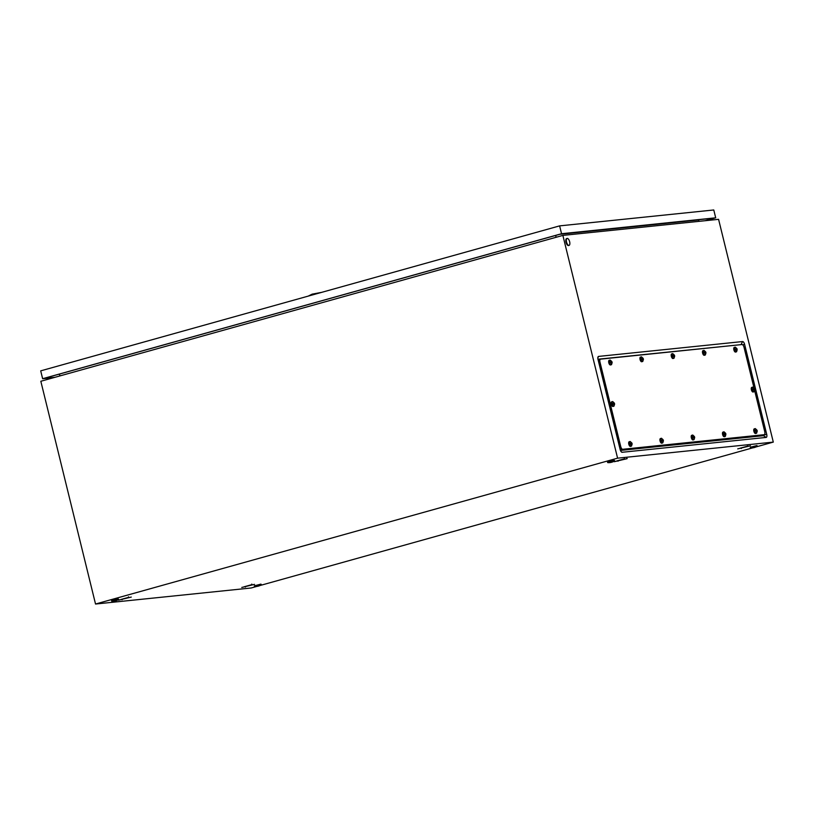 <?xml version="1.0" encoding="UTF-8"?>
<svg xmlns="http://www.w3.org/2000/svg" width="814" height="814" viewBox="0 0 814 814"><rect width="100%" height="100%" fill="white"/><g stroke="black" fill="none" stroke-linecap="round" stroke-linejoin="round"><path stroke-width="1.22" d="M763.644 434.839A3.002 1.292 -105.6 0 1 763.552 434.88L763.481 435.683L620.441 450.437M597.964 359.228L741.31 344.617M617.592 458.17L562.871 235.399L40.822 381.257L95.533 604.029L617.592 458.17L773.3 442.104L755.962 446.947M622.15 452.279L766.147 437.423A2.991 1.282 74.4 0 0 766.727 434.391L744.596 344.312A2.991 1.282 74.4 0 0 742.602 341.554L598.595 356.41A2.991 1.282 74.4 0 0 598.015 356.939A2.991 1.282 74.4 0 0 598.015 359.442L620.146 449.511A2.991 1.282 74.4 0 0 621.55 452.075A2.991 1.282 74.4 0 0 622.15 452.279L621.051 451.556M562.871 235.399L718.579 219.332L773.3 442.104M752.757 447.842L260.012 585.52M256.797 586.416L251.251 587.973L95.533 604.029M737.728 448.87L750.488 445.787L737.728 448.87M241.778 587.443L254.538 584.36L241.778 587.443M614.458 461.589L627.055 458.699L614.285 461.711M626.556 458.516L627.218 458.506M118.508 600.162L131.268 597.079L118.508 600.162M698.768 221.377L698.87 219.699M555.738 235.419L556.043 237.301M60.094 375.875L59.219 374.145M698.758 219.963L559.727 234.3M618.019 461.223L618.447 460.673M245.34 587.077L245.767 586.528M122.059 599.786L122.497 599.246M741.289 448.504L741.717 447.954M567.236 238.431A3.602 1.547 -105.6 0 1 569.617 241.636A3.602 1.547 -105.6 0 1 569.057 245.39A3.602 1.547 -105.6 0 1 568.945 245.411A3.602 1.547 -105.6 0 1 566.564 242.216A3.602 1.547 -105.6 0 1 567.124 238.451A3.602 1.547 -105.6 0 1 567.236 238.431M568.65 245.502A3.602 1.547 -105.6 0 1 568.538 245.543A3.602 1.547 -105.6 0 1 568.426 245.563A3.602 1.547 -105.6 0 1 566.045 242.358A3.602 1.547 -105.6 0 1 566.605 238.604A3.602 1.547 -105.6 0 1 566.717 238.583M614.295 460.846L614.611 460.928A11.101 11.101 0 0 1 607.743 462.617L614.295 460.846M607.671 462.586L607.529 462.006L614.153 460.266L614.662 460.866M261.08 584.696L261.396 584.778A11.101 11.101 0 0 1 254.538 586.456L261.08 584.696M254.456 586.436L254.314 585.846L260.938 584.116L261.447 584.717M118.345 599.419L118.661 599.501A11.101 11.101 0 0 1 111.793 601.18L118.345 599.419M111.722 601.159L111.579 600.569L118.203 598.839L118.712 599.44M757.04 446.123L757.346 446.204A11.101 11.101 0 0 1 750.488 447.893L757.04 446.123M750.406 447.863L750.264 447.283L756.898 445.543L757.396 446.143M321.611 292.368L312.159 294.149L308.17 296.133M561.548 233.72L559.625 225.875L40.7 370.858L42.633 378.714L561.548 233.72L715.699 217.816L705.423 220.696M559.625 225.875L713.776 209.971L715.699 217.816M54.223 377.513L42.633 378.714M55.006 377.299L43.803 378.449L561.151 233.903L714.529 218.081L705.036 220.736M754.71 390.812L764.743 431.654A3.002 1.292 -105.6 0 1 764.254 434.676A3.002 1.292 -105.6 0 1 764.163 434.696L622.72 449.287A3.002 1.292 -105.6 0 1 620.716 446.51L599.999 362.179A3.002 1.292 -105.6 0 1 600.488 359.147A3.002 1.292 -105.6 0 1 600.579 359.137L742.022 344.546A3.002 1.292 -105.6 0 1 744.027 347.313L753.947 387.688M761.985 435.317L763.552 434.88A3.002 1.292 -105.6 0 1 763.461 434.89L622.018 449.481A3.002 1.292 -105.6 0 1 620.003 446.713L599.297 362.372A3.002 1.292 -105.6 0 1 599.786 359.35A3.002 1.292 -105.6 0 1 599.877 359.33L600.396 359.188M764.254 434.676L763.552 434.88A3.002 1.292 -105.6 0 1 763.461 434.89L622.018 449.481A3.002 1.292 -105.6 0 1 620.003 446.713L599.297 362.372A3.002 1.292 -105.6 0 1 599.786 359.35A3.002 1.292 -105.6 0 1 599.877 359.33M614.641 404.009L614 406.125A2.401 1.028 -105.6 0 1 613.837 406.206A2.401 1.028 -105.6 0 1 613.756 406.227A2.401 1.028 -105.6 0 1 612.169 404.09A2.401 1.028 -105.6 0 1 612.545 401.587A2.401 1.028 -105.6 0 1 612.616 401.567A2.401 1.028 -105.6 0 1 612.728 401.567L614.458 403.286L613.41 402.706L612.962 404.202L614.428 404.67L614.326 403.276A1.201 0.519 -105.6 0 0 613.929 402.655A1.201 0.519 -105.6 0 0 613.634 402.533A1.201 0.519 -105.6 0 0 613.41 402.706A1.201 0.519 -105.6 0 0 613.339 403.378M613.512 404.11A1.201 0.519 -105.6 0 0 613.909 404.721A1.201 0.519 -105.6 0 0 614.204 404.853A1.201 0.519 -105.6 0 0 614.428 404.67A1.201 0.519 -105.6 0 0 614.499 404.009L614.621 404.029M613.023 406.43A2.401 1.028 -105.6 0 1 612.952 406.461A2.401 1.028 -105.6 0 1 612.871 406.471A2.401 1.028 -105.6 0 1 611.283 404.334A2.401 1.028 -105.6 0 1 611.66 401.831A2.401 1.028 -105.6 0 1 611.731 401.821M613.99 404.12L613.288 403.418M613.308 403.469L614.143 403.235M613.349 403.52L614.183 403.296M613.827 403.479L614.448 403.306M613.715 404.202L614.366 404.019M613.736 404.253L614.346 404.08M612.81 403.551L613.481 403.368M612.169 362.515L611.528 364.631A2.401 1.028 -105.6 0 1 611.365 364.713A2.401 1.028 -105.6 0 1 611.283 364.733A2.401 1.028 -105.6 0 1 609.696 362.596A2.401 1.028 -105.6 0 1 610.073 360.093A2.401 1.028 -105.6 0 1 610.144 360.083A2.401 1.028 -105.6 0 1 610.246 360.083L611.986 361.792M611.507 362.637L611.456 361.162L610.307 361.986L611.955 363.176L611.853 361.782A1.201 0.519 -105.6 0 0 611.456 361.162A1.201 0.519 -105.6 0 0 611.161 361.04A1.201 0.519 -105.6 0 0 610.938 361.223A1.201 0.519 -105.6 0 0 610.866 361.884M611.039 362.617A1.201 0.519 -105.6 0 0 611.436 363.237A1.201 0.519 -105.6 0 0 611.731 363.359A1.201 0.519 -105.6 0 0 611.955 363.176A1.201 0.519 -105.6 0 0 612.026 362.515L612.148 362.535M610.541 364.937A2.401 1.028 -105.6 0 1 610.469 364.967A2.401 1.028 -105.6 0 1 610.398 364.977A2.401 1.028 -105.6 0 1 608.811 362.841A2.401 1.028 -105.6 0 1 609.177 360.337A2.401 1.028 -105.6 0 1 609.259 360.327M611.355 361.986L610.815 361.925M610.836 361.976L611.67 361.742M610.876 362.037L611.711 361.803M611.243 362.708L611.884 362.525M611.263 362.759L611.874 362.586M610.337 362.057L610.999 361.874M643.436 359.289L642.795 361.406A2.401 1.028 -105.6 0 1 642.633 361.487A2.401 1.028 -105.6 0 1 642.561 361.508A2.401 1.028 -105.6 0 1 640.974 359.371A2.401 1.028 -105.6 0 1 641.34 356.868A2.401 1.028 -105.6 0 1 641.412 356.847A2.401 1.028 -105.6 0 1 641.524 356.858L643.264 358.567L642.215 357.997L641.758 359.483L643.223 359.951L643.121 358.557A1.201 0.519 -105.6 0 0 642.734 357.936A1.201 0.519 -105.6 0 0 642.429 357.814A1.201 0.519 -105.6 0 0 642.215 357.997A1.201 0.519 -105.6 0 0 642.134 358.659M642.317 359.391A1.201 0.519 -105.6 0 0 642.704 360.012A1.201 0.519 -105.6 0 0 642.999 360.134A1.201 0.519 -105.6 0 0 643.223 359.951A1.201 0.519 -105.6 0 0 643.304 359.289L643.426 359.31M641.819 361.711A2.401 1.028 -105.6 0 1 641.747 361.742A2.401 1.028 -105.6 0 1 641.666 361.752A2.401 1.028 -105.6 0 1 640.079 359.615A2.401 1.028 -105.6 0 1 640.455 357.112A2.401 1.028 -105.6 0 1 640.526 357.102M642.785 359.412L642.083 358.699M642.104 358.75L642.938 358.516M642.144 358.811L642.979 358.577M642.622 358.76L643.243 358.587M642.511 359.483L643.162 359.3M642.531 359.534L643.152 359.361M641.615 358.832L642.277 358.648M673.585 356.166A1.201 0.519 -105.6 0 0 673.982 356.786A1.201 0.519 -105.6 0 0 674.277 356.908A1.201 0.519 -105.6 0 0 674.501 356.725A1.201 0.519 -105.6 0 0 674.572 356.064L674.002 354.711L672.852 355.535L673.982 356.786L674.694 356.084L674.063 358.18A2.401 1.028 -105.6 0 1 673.9 358.262A2.401 1.028 -105.6 0 1 673.829 358.282A2.401 1.028 -105.6 0 1 672.242 356.145A2.401 1.028 -105.6 0 1 672.608 353.642A2.401 1.028 -105.6 0 1 672.69 353.622A2.401 1.028 -105.6 0 1 672.791 353.632L674.531 355.342M674.053 356.176L674.389 355.331A1.201 0.519 -105.6 0 0 674.002 354.711A1.201 0.519 -105.6 0 0 673.707 354.589A1.201 0.519 -105.6 0 0 673.483 354.772A1.201 0.519 -105.6 0 0 673.412 355.433M673.086 358.486A2.401 1.028 -105.6 0 1 673.015 358.516A2.401 1.028 -105.6 0 1 672.944 358.526A2.401 1.028 -105.6 0 1 671.357 356.39A2.401 1.028 -105.6 0 1 671.723 353.887A2.401 1.028 -105.6 0 1 671.804 353.876M673.9 355.535L673.361 355.474M673.381 355.525L674.216 355.291M673.422 355.586L674.257 355.352M673.789 356.257L674.43 356.074M673.809 356.308L674.419 356.135M672.883 355.606L673.544 355.423M705.982 352.838L705.341 354.955A2.401 1.028 -105.6 0 1 705.178 355.036A2.401 1.028 -105.6 0 1 705.107 355.057A2.401 1.028 -105.6 0 1 703.51 352.92A2.401 1.028 -105.6 0 1 703.886 350.417A2.401 1.028 -105.6 0 1 703.957 350.396A2.401 1.028 -105.6 0 1 704.069 350.396L705.799 352.116M705.331 352.95L705.27 351.485L704.13 352.309L705.769 353.5L705.667 352.106A1.201 0.519 -105.6 0 0 705.27 351.485A1.201 0.519 -105.6 0 0 704.975 351.363A1.201 0.519 -105.6 0 0 704.751 351.546A1.201 0.519 -105.6 0 0 704.68 352.208M704.863 352.94A1.201 0.519 -105.6 0 0 705.25 353.561A1.201 0.519 -105.6 0 0 705.545 353.683A1.201 0.519 -105.6 0 0 705.769 353.5A1.201 0.519 -105.6 0 0 705.84 352.838L705.962 352.859M704.364 355.26A2.401 1.028 -105.6 0 1 704.293 355.291A2.401 1.028 -105.6 0 1 704.212 355.301A2.401 1.028 -105.6 0 1 702.624 353.164A2.401 1.028 -105.6 0 1 703.001 350.661A2.401 1.028 -105.6 0 1 703.072 350.651M705.168 352.309L704.629 352.248M704.649 352.299L705.484 352.065M704.69 352.36L705.524 352.126M705.056 353.032L705.707 352.849M705.077 353.083L705.687 352.91M704.151 352.381L704.822 352.197M736.131 349.715A1.201 0.519 -105.6 0 0 736.517 350.335A1.201 0.519 -105.6 0 0 736.823 350.458A1.201 0.519 -105.6 0 0 737.036 350.274A1.201 0.519 -105.6 0 0 737.118 349.613L736.609 351.729A2.401 1.028 -105.6 0 1 736.446 351.811A2.401 1.028 -105.6 0 1 736.375 351.831A2.401 1.028 -105.6 0 1 734.788 349.694A2.401 1.028 -105.6 0 1 735.154 347.191A2.401 1.028 -105.6 0 1 735.235 347.171A2.401 1.028 -105.6 0 1 735.337 347.171L737.077 348.891L736.029 348.321L735.581 349.806L737.036 350.274L736.935 348.88A1.201 0.519 -105.6 0 0 736.548 348.26A1.201 0.519 -105.6 0 0 736.253 348.138A1.201 0.519 -105.6 0 0 736.029 348.321A1.201 0.519 -105.6 0 0 735.948 348.982M735.632 352.035A2.401 1.028 -105.6 0 1 735.561 352.065A2.401 1.028 -105.6 0 1 735.49 352.075A2.401 1.028 -105.6 0 1 733.902 349.939A2.401 1.028 -105.6 0 1 734.269 347.436A2.401 1.028 -105.6 0 1 734.34 347.425M736.599 349.725L735.907 349.023M735.917 349.074L736.751 348.84M735.958 349.135L736.802 348.901M736.436 349.084L737.057 348.911M736.334 349.806L736.975 349.623M736.355 349.857L736.965 349.684M735.429 349.155L736.09 348.972M753.652 389.652A1.201 0.519 -105.6 0 0 754.049 390.272A1.201 0.519 -105.6 0 0 754.344 390.394A1.201 0.519 -105.6 0 0 754.568 390.211A1.201 0.519 -105.6 0 0 754.639 389.55L754.14 391.666A2.401 1.028 -105.6 0 1 753.978 391.748A2.401 1.028 -105.6 0 1 753.896 391.768A2.401 1.028 -105.6 0 1 752.309 389.631A2.401 1.028 -105.6 0 1 752.685 387.128A2.401 1.028 -105.6 0 1 752.757 387.108A2.401 1.028 -105.6 0 1 752.869 387.118L754.598 388.827L753.55 388.258L753.103 389.743L754.568 390.211L754.466 388.817A1.201 0.519 -105.6 0 0 754.069 388.197A1.201 0.519 -105.6 0 0 753.774 388.075A1.201 0.519 -105.6 0 0 753.55 388.258A1.201 0.519 -105.6 0 0 753.479 388.919M753.164 391.972A2.401 1.028 -105.6 0 1 753.092 392.002A2.401 1.028 -105.6 0 1 753.011 392.012A2.401 1.028 -105.6 0 1 751.424 389.875A2.401 1.028 -105.6 0 1 751.8 387.372A2.401 1.028 -105.6 0 1 751.871 387.362M754.13 389.672L753.428 388.96M753.449 389.011L754.283 388.777M753.489 389.072L754.324 388.838M753.968 389.021L754.588 388.848M753.856 389.743L754.507 389.56M753.876 389.794L754.486 389.621M752.95 389.092L753.622 388.909M757.254 431.044L756.613 433.16A2.401 1.028 -105.6 0 1 756.45 433.241A2.401 1.028 -105.6 0 1 756.379 433.262A2.401 1.028 -105.6 0 1 754.792 431.125A2.401 1.028 -105.6 0 1 755.158 428.622A2.401 1.028 -105.6 0 1 755.229 428.602A2.401 1.028 -105.6 0 1 755.341 428.602L757.081 430.321M756.603 431.155L756.552 429.69L755.402 430.504L757.04 431.705L756.939 430.311A1.201 0.519 -105.6 0 0 756.552 429.69A1.201 0.519 -105.6 0 0 756.247 429.568A1.201 0.519 -105.6 0 0 756.033 429.741A1.201 0.519 -105.6 0 0 755.952 430.413M756.135 431.145A1.201 0.519 -105.6 0 0 756.521 431.756A1.201 0.519 -105.6 0 0 756.817 431.888A1.201 0.519 -105.6 0 0 757.04 431.705A1.201 0.519 -105.6 0 0 757.122 431.044L757.244 431.064M755.636 433.465A2.401 1.028 -105.6 0 1 755.565 433.496A2.401 1.028 -105.6 0 1 755.484 433.506A2.401 1.028 -105.6 0 1 753.896 431.369A2.401 1.028 -105.6 0 1 754.273 428.866A2.401 1.028 -105.6 0 1 754.344 428.856M756.44 430.514L755.901 430.453M755.921 430.504L756.755 430.27M755.962 430.555L756.796 430.331M756.328 431.237L756.979 431.054M756.348 431.288L756.969 431.115M755.433 430.586L756.094 430.403M694.708 437.494L694.067 439.611A2.401 1.028 -105.6 0 1 693.904 439.692A2.401 1.028 -105.6 0 1 693.833 439.713A2.401 1.028 -105.6 0 1 692.246 437.576A2.401 1.028 -105.6 0 1 692.612 435.073A2.401 1.028 -105.6 0 1 692.683 435.052A2.401 1.028 -105.6 0 1 692.795 435.052L694.535 436.772M694.057 437.606L694.006 436.141L692.856 436.965L694.495 438.156L694.393 436.762A1.201 0.519 -105.6 0 0 694.006 436.141A1.201 0.519 -105.6 0 0 693.701 436.019A1.201 0.519 -105.6 0 0 693.487 436.202A1.201 0.519 -105.6 0 0 693.406 436.864M693.589 437.596A1.201 0.519 -105.6 0 0 693.976 438.217A1.201 0.519 -105.6 0 0 694.281 438.339A1.201 0.519 -105.6 0 0 694.495 438.156A1.201 0.519 -105.6 0 0 694.576 437.494L694.698 437.515M693.09 439.916A2.401 1.028 -105.6 0 1 693.019 439.947A2.401 1.028 -105.6 0 1 692.948 439.957A2.401 1.028 -105.6 0 1 691.361 437.82A2.401 1.028 -105.6 0 1 691.727 435.317A2.401 1.028 -105.6 0 1 691.798 435.307M693.894 436.965L693.355 436.904M693.375 436.955L694.21 436.721M693.416 437.016L694.25 436.782M693.782 437.688L694.434 437.505M693.803 437.739L694.423 437.566M692.887 437.037L693.548 436.853M724.857 434.371A1.201 0.519 -105.6 0 0 725.254 434.991A1.201 0.519 -105.6 0 0 725.549 435.114A1.201 0.519 -105.6 0 0 725.773 434.93A1.201 0.519 -105.6 0 0 725.844 434.269L725.345 436.385A2.401 1.028 -105.6 0 1 725.182 436.467A2.401 1.028 -105.6 0 1 725.101 436.487A2.401 1.028 -105.6 0 1 723.514 434.35A2.401 1.028 -105.6 0 1 723.89 431.847A2.401 1.028 -105.6 0 1 723.961 431.827A2.401 1.028 -105.6 0 1 724.063 431.827L725.803 433.547L724.755 432.977L724.307 434.462L725.773 434.93L725.671 433.536A1.201 0.519 -105.6 0 0 725.274 432.916A1.201 0.519 -105.6 0 0 724.979 432.794A1.201 0.519 -105.6 0 0 724.755 432.977A1.201 0.519 -105.6 0 0 724.684 433.638M724.358 436.691A2.401 1.028 -105.6 0 1 724.287 436.721A2.401 1.028 -105.6 0 1 724.216 436.731A2.401 1.028 -105.6 0 1 722.629 434.595A2.401 1.028 -105.6 0 1 722.995 432.092A2.401 1.028 -105.6 0 1 723.076 432.081M725.325 434.381L724.633 433.679M724.653 433.73L725.488 433.496M724.694 433.791L725.528 433.557M725.172 433.74L725.793 433.567M725.06 434.462L725.701 434.279M725.081 434.513L725.691 434.34M724.155 433.811L724.816 433.628M663.441 440.72L662.799 442.836A2.401 1.028 -105.6 0 1 662.637 442.918A2.401 1.028 -105.6 0 1 662.555 442.938A2.401 1.028 -105.6 0 1 660.968 440.801A2.401 1.028 -105.6 0 1 661.344 438.298A2.401 1.028 -105.6 0 1 661.416 438.278A2.401 1.028 -105.6 0 1 661.528 438.278L663.257 439.998L662.209 439.428L661.762 440.913L663.227 441.381L663.125 439.987A1.201 0.519 -105.6 0 0 662.728 439.367A1.201 0.519 -105.6 0 0 662.433 439.245A1.201 0.519 -105.6 0 0 662.209 439.428A1.201 0.519 -105.6 0 0 662.138 440.089M662.311 440.822A1.201 0.519 -105.6 0 0 662.708 441.442A1.201 0.519 -105.6 0 0 663.003 441.564A1.201 0.519 -105.6 0 0 663.227 441.381A1.201 0.519 -105.6 0 0 663.298 440.72L663.42 440.74M661.813 443.142A2.401 1.028 -105.6 0 1 661.751 443.172A2.401 1.028 -105.6 0 1 661.67 443.182A2.401 1.028 -105.6 0 1 660.083 441.046A2.401 1.028 -105.6 0 1 660.459 438.543A2.401 1.028 -105.6 0 1 660.53 438.532M662.779 440.832L662.087 440.13M662.108 440.181L662.942 439.947M662.148 440.242L662.983 440.008M662.627 440.191L663.247 440.018M662.515 440.913L663.156 440.73M662.535 440.964L663.145 440.791M661.609 440.262L662.281 440.079M632.163 443.945L631.522 446.062A2.401 1.028 -105.6 0 1 631.359 446.143A2.401 1.028 -105.6 0 1 631.288 446.164A2.401 1.028 -105.6 0 1 629.7 444.027A2.401 1.028 -105.6 0 1 630.067 441.524A2.401 1.028 -105.6 0 1 630.148 441.503A2.401 1.028 -105.6 0 1 630.25 441.514L631.99 443.223L630.942 442.653L630.494 444.139L631.949 444.607L631.847 443.213A1.201 0.519 -105.6 0 0 631.461 442.592A1.201 0.519 -105.6 0 0 631.165 442.47A1.201 0.519 -105.6 0 0 630.942 442.653A1.201 0.519 -105.6 0 0 630.86 443.315M631.043 444.047A1.201 0.519 -105.6 0 0 631.43 444.668A1.201 0.519 -105.6 0 0 631.735 444.79A1.201 0.519 -105.6 0 0 631.949 444.607A1.201 0.519 -105.6 0 0 632.03 443.945L632.152 443.966M630.545 446.367A2.401 1.028 -105.6 0 1 630.474 446.398A2.401 1.028 -105.6 0 1 630.402 446.408A2.401 1.028 -105.6 0 1 628.815 444.271A2.401 1.028 -105.6 0 1 629.181 441.768A2.401 1.028 -105.6 0 1 629.253 441.758M631.511 444.068L630.819 443.355M630.83 443.406L631.664 443.172M630.87 443.467L631.715 443.233M631.349 443.416L631.969 443.243M631.247 444.139L631.888 443.956M631.267 444.19L631.878 444.017M630.341 443.488L631.003 443.304M121.072 599.44L127.849 597.568M128.531 597.568L128.52 596.804M244.342 586.721L251.129 584.849M251.801 584.859L251.801 584.086M740.292 448.158L747.079 446.276M747.761 446.276L747.751 445.512M617.022 460.866L623.799 458.994M624.48 458.994L624.47 458.231M597.842 357.865L598.595 356.41M741.086 344.464L742.602 341.554M742.622 344.749L744.596 344.312M763.603 435.083L766.727 434.391M763.481 435.683L766.147 437.423M761.894 435.327L764.163 434.696M620.451 449.918L622.72 449.287M619.485 446.855L620.716 446.51M598.778 362.515L599.999 362.179M598.31 359.768L599.694 359.381M569.057 245.39L568.538 245.543M567.124 238.451L566.605 238.604M598.219 359.788L600.488 359.147M613.837 406.206L612.952 406.461M612.545 401.587L611.66 401.831M611.365 364.713L610.469 364.967M610.073 360.093L609.177 360.337M642.633 361.487L641.747 361.742M641.34 356.868L640.455 357.112M673.9 358.262L673.015 358.516M672.608 353.642L671.723 353.887M705.178 355.036L704.293 355.291M703.886 350.417L703.001 350.661M736.446 351.811L735.561 352.065M735.154 347.191L734.269 347.436M753.978 391.748L753.092 392.002M752.685 387.128L751.8 387.372M756.45 433.241L755.565 433.496M755.158 428.622L754.273 428.866M693.904 439.692L693.019 439.947M692.612 435.073L691.727 435.317M725.182 436.467L724.287 436.721M723.89 431.847L722.995 432.092M662.637 442.918L661.751 443.172M661.344 438.298L660.459 438.543M631.359 446.143L630.474 446.398M630.067 441.524L629.181 441.768"/></g></svg>
